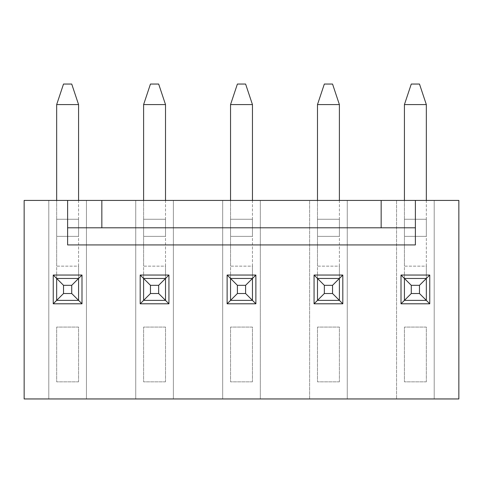 <?xml version="1.0" encoding="UTF-8"?>
<svg xmlns="http://www.w3.org/2000/svg" width="483" height="483" viewBox="0 0 483 483"><rect width="100%" height="100%" fill="white"/><g stroke="black" fill="none" stroke-linecap="round" stroke-linejoin="round"><path stroke-width="0.36" stroke-dasharray="2.42 1.81" d="M78.572 104.588L71.725 84.048L63.515 84.048L56.668 104.588L78.572 104.588L78.572 278.468L56.668 278.468L56.668 300.372L56.668 104.588M78.572 200.427L78.572 266.145L56.668 266.145L56.668 300.372L78.572 300.372L56.668 300.372L78.572 300.372L78.572 266.145L56.668 266.145L56.668 200.427M165.512 104.588L158.666 84.048L150.454 84.048L143.608 104.588L165.512 104.588L165.512 278.468L143.608 278.468L143.608 300.372L143.608 104.588M165.512 200.427L165.512 266.145L143.608 266.145L143.608 300.372L165.512 300.372L143.608 300.372L165.512 300.372L165.512 266.145L143.608 266.145L143.608 200.427M252.452 104.588L245.606 84.048L237.394 84.048L230.548 104.588L252.452 104.588L252.452 278.468L230.548 278.468L230.548 300.372L230.548 104.588M252.452 200.427L252.452 266.145L230.548 266.145L230.548 300.372L252.452 300.372L230.548 300.372L252.452 300.372L252.452 266.145L230.548 266.145L230.548 200.427M339.392 104.588L332.546 84.048L324.335 84.048L317.488 104.588L339.392 104.588L339.392 278.468L317.488 278.468L317.488 300.372L317.488 104.588M339.392 200.427L339.392 266.145L317.488 266.145L317.488 300.372L339.392 300.372L317.488 300.372L339.392 300.372L339.392 266.145L317.488 266.145L317.488 200.427M426.332 104.588L419.486 84.048L411.275 84.048L404.428 104.588L426.332 104.588L426.332 278.468L404.428 278.468L404.428 300.372L404.428 104.588M426.332 200.427L426.332 266.145L404.428 266.145L404.428 300.372L426.332 300.372L404.428 300.372L426.332 300.372L426.332 266.145L404.428 266.145L404.428 200.427M67.62 200.427L67.62 227.807L415.38 227.807L67.62 227.807L67.62 244.923L415.38 244.923L415.38 200.427M339.392 278.468L317.488 278.468L339.392 278.468L339.392 300.372L339.392 278.468M347.265 200.427L347.265 398.952L347.265 200.427L309.615 200.427L309.615 398.952L260.325 398.952L260.325 200.427L260.325 398.952L173.385 398.952L173.385 200.427L173.385 398.952L86.445 398.952L86.445 200.427L86.445 398.952L24.15 398.952L24.15 200.427L48.795 200.427L48.795 398.952L48.795 200.427L135.735 200.427L135.735 398.952L135.735 200.427L222.675 200.427L222.675 398.952L222.675 200.427L309.615 200.427L309.615 398.952L434.205 398.952L434.205 200.427L396.555 200.427L396.555 398.952L396.555 200.427L347.265 200.427M426.332 381.836L404.428 381.836L404.428 327.069L426.332 327.069L426.332 381.836L404.428 381.836L404.428 327.069L426.332 327.069L426.332 381.836M426.332 278.468L404.428 278.468L426.332 278.468L426.332 300.372L426.332 278.468M426.332 219.252L404.428 219.252L404.428 236.368L426.332 236.368L426.332 219.252L404.428 219.252L404.428 236.368L426.332 236.368L426.332 219.252M339.392 381.836L317.488 381.836L317.488 327.069L339.392 327.069L339.392 381.836L317.488 381.836L317.488 327.069L339.392 327.069L339.392 381.836M317.488 219.252L317.488 236.368L339.392 236.368L339.392 219.252L317.488 219.252L317.488 236.368L339.392 236.368L339.392 219.252L317.488 219.252M434.205 200.427L434.205 398.952L458.85 398.952L458.85 200.427L434.205 200.427M252.452 278.468L230.548 278.468L252.452 278.468L252.452 300.372L252.452 278.468M252.452 381.836L230.548 381.836L230.548 327.069L252.452 327.069L252.452 381.836L230.548 381.836L230.548 327.069L252.452 327.069L252.452 381.836M230.548 219.252L230.548 236.368L252.452 236.368L252.452 219.252L230.548 219.252L230.548 236.368L252.452 236.368L252.452 219.252L230.548 219.252M165.512 278.468L143.608 278.468L165.512 278.468L165.512 300.372L165.512 278.468M165.512 381.836L143.608 381.836L143.608 327.069L165.512 327.069L165.512 381.836L143.608 381.836L143.608 327.069L165.512 327.069L165.512 381.836M143.608 219.252L143.608 236.368L165.512 236.368L165.512 219.252L143.608 219.252L143.608 236.368L165.512 236.368L165.512 219.252L143.608 219.252M78.572 278.468L56.668 278.468L78.572 278.468L78.572 300.372L78.572 278.468M78.572 381.836L56.668 381.836L56.668 327.069L78.572 327.069L78.572 381.836L56.668 381.836L56.668 327.069L78.572 327.069L78.572 381.836M56.668 219.252L56.668 236.368L78.572 236.368L78.572 219.252L56.668 219.252L56.668 236.368L78.572 236.368L78.572 219.252L56.668 219.252M415.38 227.807L67.62 227.807"/><path stroke-width="0.72" d="M78.572 104.588L56.668 104.588L63.515 84.048L71.725 84.048L78.572 104.588L78.572 200.427M56.668 104.588L56.668 200.427M71.725 293.525L71.725 285.314L63.515 285.314L63.515 293.525L71.725 293.525L78.572 300.372L56.668 300.372L56.668 278.468L78.572 278.468L78.572 300.372L81.995 303.795L53.245 303.795L53.245 275.044L81.995 275.044L81.995 303.795M71.725 285.314L81.995 275.044M63.515 285.314L53.245 275.044M63.515 293.525L53.245 303.795M165.512 104.588L143.608 104.588L150.454 84.048L158.666 84.048L165.512 104.588L165.512 200.427M143.608 104.588L143.608 200.427M158.666 293.525L158.666 285.314L150.454 285.314L150.454 293.525L158.666 293.525L165.512 300.372L143.608 300.372L143.608 278.468L165.512 278.468L165.512 300.372L168.935 303.795L140.185 303.795L140.185 275.044L168.935 275.044L168.935 303.795M158.666 285.314L168.935 275.044M150.454 285.314L140.185 275.044M150.454 293.525L140.185 303.795M252.452 104.588L230.548 104.588L237.394 84.048L245.606 84.048L252.452 104.588L252.452 200.427M230.548 104.588L230.548 200.427M245.606 293.525L245.606 285.314L237.394 285.314L237.394 293.525L245.606 293.525L252.452 300.372L230.548 300.372L230.548 278.468L252.452 278.468L252.452 300.372L255.875 303.795L227.125 303.795L227.125 275.044L255.875 275.044L255.875 303.795M245.606 285.314L255.875 275.044M237.394 285.314L227.125 275.044M237.394 293.525L227.125 303.795M339.392 104.588L317.488 104.588L324.335 84.048L332.546 84.048L339.392 104.588L339.392 200.427M317.488 104.588L317.488 200.427M332.546 293.525L332.546 285.314L324.335 285.314L324.335 293.525L332.546 293.525L339.392 300.372L317.488 300.372L317.488 278.468L339.392 278.468L339.392 300.372L342.815 303.795L314.065 303.795L314.065 275.044L342.815 275.044L342.815 303.795M332.546 285.314L342.815 275.044M324.335 285.314L314.065 275.044M324.335 293.525L314.065 303.795M426.332 104.588L404.428 104.588L411.275 84.048L419.486 84.048L426.332 104.588L426.332 200.427M404.428 104.588L404.428 200.427M419.486 293.525L419.486 285.314L411.275 285.314L411.275 293.525L419.486 293.525L426.332 300.372L404.428 300.372L404.428 278.468L426.332 278.468L426.332 300.372L429.755 303.795L401.005 303.795L401.005 275.044L429.755 275.044L429.755 303.795M419.486 285.314L429.755 275.044M411.275 285.314L401.005 275.044M411.275 293.525L401.005 303.795M415.38 227.807L415.38 200.427L458.85 200.427L458.85 398.952L24.15 398.952L24.15 200.427L101.847 200.427L101.847 227.807L67.62 227.807L67.62 244.923L415.38 244.923L415.38 227.807L101.847 227.807M67.62 200.427L67.62 227.807M381.153 227.807L381.153 200.427L415.38 200.427M381.153 200.427L101.847 200.427"/></g></svg>
